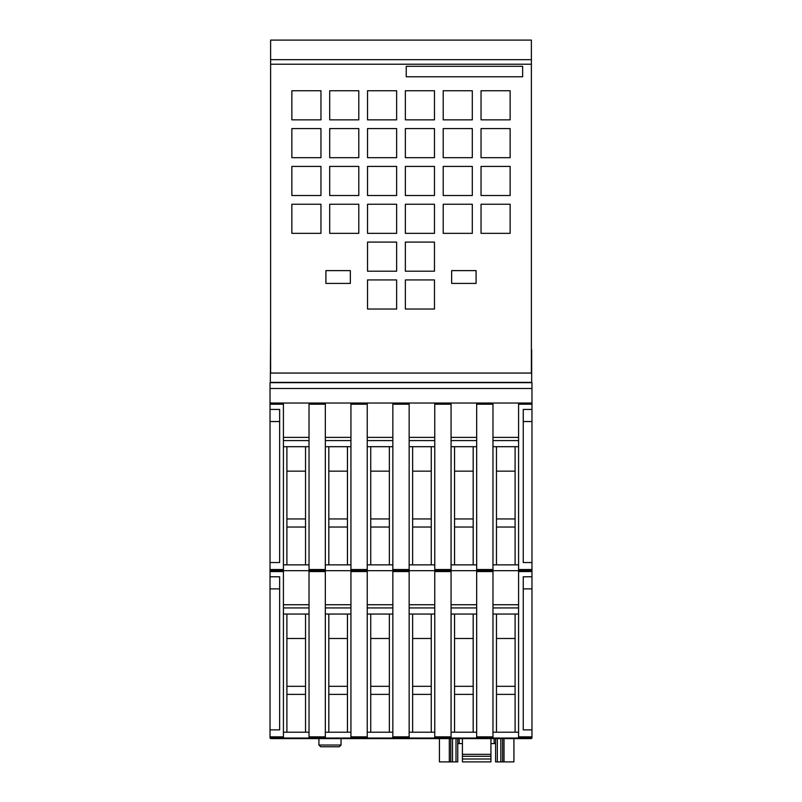 <?xml version="1.0" encoding="UTF-8"?>
<svg xmlns="http://www.w3.org/2000/svg" width="802" height="802" viewBox="0 0 802 802"><rect width="100%" height="100%" fill="white"/><g stroke="black" fill="none" stroke-linecap="round" stroke-linejoin="round"><path stroke-width="1.2" d="M490.934 743.564L495.586 743.564L495.586 761.9L495.586 738.612L495.586 761.9L495.586 743.564L495.586 761.9L497.34 761.9L497.34 738.612M459.205 738.612L459.205 743.564L457.752 743.564L462.413 743.564M462.413 738.612L462.413 761.9L490.934 761.9L490.934 738.612M270.615 738.03L270.615 738.612L531.385 738.612L531.385 738.03M457.752 761.9L457.752 738.612L457.752 761.9L457.752 743.564L457.752 761.9L450.774 761.9L450.774 738.612M513.922 738.612L513.922 761.9L513.912 738.612L513.922 761.9L502.573 761.9L502.573 738.612L502.573 761.9L497.34 761.9M439.426 738.612L439.426 761.9L439.426 738.612L439.426 761.9L450.774 761.9M490.934 754.331L462.413 754.331M490.934 756.286L462.413 756.286M490.934 761.9L462.413 761.9L490.934 761.9M318.925 738.612L318.925 745.018L341.04 745.018L339.296 746.762L320.67 746.762L329.983 746.762M531.977 570.683L492.969 570.683L492.969 403.035L518.583 403.035L518.583 738.03L531.977 738.03L531.977 729.88L523.245 729.88L523.245 576.788L531.977 576.788L531.977 562.533L523.245 562.533L523.245 409.441L531.977 409.441L531.977 382.664L270.023 382.664L270.023 388.489L531.977 388.489M518.583 738.03L492.969 738.03L492.969 570.683L451.065 570.683L451.065 403.035L492.969 403.035M476.669 403.035L476.669 738.03L492.969 738.03M476.669 738.03L451.065 738.03L451.065 570.683L409.15 570.683L409.15 403.035L451.065 403.035M434.764 403.035L434.764 738.03L451.065 738.03M434.764 738.03L409.15 738.03L409.15 570.683L367.236 570.683L367.236 403.035L409.15 403.035M392.85 403.035L392.85 738.03L409.15 738.03M392.85 738.03L367.236 738.03L367.236 570.683L325.331 570.683L325.331 403.035L367.236 403.035M350.935 403.035L350.935 738.03L367.236 738.03M350.935 738.03L325.331 738.03L325.331 570.683L283.417 570.683L283.417 403.035L325.331 403.035M309.031 403.035L309.031 738.03L325.331 738.03M309.031 738.03L283.417 738.03L283.417 570.683L270.023 570.683L270.023 576.788L279.637 576.788L279.637 729.88L270.023 729.88L270.023 738.03L283.417 738.03M270.324 382.664L270.615 331.146M286.905 564.859L286.905 446.694M305.532 564.859L305.532 518.954L286.905 518.954M305.532 518.954L305.532 471.145L286.905 471.145M305.532 527.024L286.905 527.024M305.532 471.145L305.532 446.694M283.417 446.694L309.031 446.694M328.82 564.859L328.82 446.694M347.446 564.859L347.446 518.954L328.82 518.954M347.446 518.954L347.446 471.145L328.82 471.145M347.446 527.024L328.82 527.024M347.446 471.145L347.446 446.694M325.331 446.694L350.935 446.694M370.735 564.859L370.735 446.694M389.361 564.859L389.361 518.954L370.735 518.954M389.361 518.954L389.361 471.145L370.735 471.145M389.361 527.024L370.735 527.024M389.361 471.145L389.361 446.694M367.236 446.694L392.85 446.694M412.639 564.859L412.639 446.694M431.265 564.859L431.265 518.954L412.639 518.954M431.265 518.954L431.265 471.145L412.639 471.145M431.265 527.024L412.639 527.024M431.265 471.145L431.265 446.694M409.15 446.694L434.764 446.694M454.554 564.859L454.554 446.694M473.18 564.859L473.18 518.954L454.554 518.954M473.18 518.954L473.18 471.145L454.554 471.145M473.18 527.024L454.554 527.024M473.18 471.145L473.18 446.694M451.065 446.694L476.669 446.694M496.468 564.859L496.468 446.694M515.095 564.859L515.095 518.954L496.468 518.954M515.095 518.954L515.095 471.145L496.468 471.145M515.095 527.024L496.468 527.024M515.095 471.145L515.095 446.694M492.969 446.694L518.583 446.694M492.969 437.381L518.583 437.381M492.969 440.579L518.583 440.579M492.969 564.859L518.583 564.859M451.065 437.381L476.669 437.381M451.065 440.579L476.669 440.579M451.065 564.859L476.669 564.859M409.15 437.381L434.764 437.381M409.15 440.579L434.764 440.579M409.15 564.859L434.764 564.859M367.236 437.381L392.85 437.381M367.236 440.579L392.85 440.579M367.236 564.859L392.85 564.859M325.331 437.381L350.935 437.381M325.331 440.579L350.935 440.579M325.331 564.859L350.935 564.859M283.417 437.381L309.031 437.381M283.417 440.579L309.031 440.579M283.417 564.859L309.031 564.859M270.023 388.489L270.023 403.035L283.417 403.035M270.023 403.035L270.023 409.441L279.637 409.441L279.637 562.533L270.023 562.533L270.023 570.683M523.245 421.541L531.977 421.541L531.977 562.533M531.977 409.441L531.977 421.541M270.023 562.533L270.023 421.541L279.637 421.541M270.023 421.541L270.023 409.441M518.583 403.035L531.977 403.035M531.977 576.788L531.977 729.88M286.905 732.216L286.905 614.051M305.532 732.216L305.532 686.312L286.905 686.312M305.532 686.312L305.532 638.492L286.905 638.492M305.532 694.382L286.905 694.382M305.532 638.492L305.532 614.051M283.417 614.051L309.031 614.051M328.82 732.216L328.82 614.051M347.446 732.216L347.446 686.312L328.82 686.312M347.446 686.312L347.446 638.492L328.82 638.492M347.446 694.382L328.82 694.382M347.446 638.492L347.446 614.051M325.331 614.051L350.935 614.051M370.735 732.216L370.735 614.051M389.361 732.216L389.361 686.312L370.735 686.312M389.361 686.312L389.361 638.492L370.735 638.492M389.361 694.382L370.735 694.382M389.361 638.492L389.361 614.051M367.236 614.051L392.85 614.051M412.639 732.216L412.639 614.051M431.265 732.216L431.265 686.312L412.639 686.312M431.265 686.312L431.265 638.492L412.639 638.492M431.265 694.382L412.639 694.382M431.265 638.492L431.265 614.051M409.15 614.051L434.764 614.051M454.554 732.216L454.554 614.051M473.18 732.216L473.18 686.312L454.554 686.312M473.18 686.312L473.18 638.492L454.554 638.492M473.18 694.382L454.554 694.382M473.18 638.492L473.18 614.051M451.065 614.051L476.669 614.051M496.468 732.216L496.468 614.051M515.095 732.216L515.095 686.312L496.468 686.312M515.095 686.312L515.095 638.492L496.468 638.492M515.095 694.382L496.468 694.382M515.095 638.492L515.095 614.051M492.969 614.051L518.583 614.051M492.969 604.738L518.583 604.738M492.969 607.936L518.583 607.936M492.969 732.216L518.583 732.216M451.065 604.738L476.669 604.738M451.065 607.936L476.669 607.936M451.065 732.216L476.669 732.216M409.15 604.738L434.764 604.738M409.15 607.936L434.764 607.936M409.15 732.216L434.764 732.216M367.236 604.738L392.85 604.738M367.236 607.936L392.85 607.936M367.236 732.216L392.85 732.216M325.331 604.738L350.935 604.738M325.331 607.936L350.935 607.936M325.331 732.216L350.935 732.216M283.417 604.738L309.031 604.738M283.417 607.936L309.031 607.936M283.417 732.216L309.031 732.216M523.245 588.889L531.977 588.889M270.023 729.88L270.023 588.889L279.637 588.889M270.023 588.889L270.023 576.788M270.615 373.06L270.615 64.22L531.385 64.22L531.385 40.1L270.615 40.1L270.615 64.22M531.385 331.146L531.385 349.772M531.676 349.772L531.676 373.06L270.324 373.06M531.676 373.06L531.676 382.664M531.676 382.374L270.324 382.374M531.385 373.06L531.385 64.22M451.646 283.417L451.646 270.615L476.087 270.615L476.087 283.417L451.646 283.417M325.913 283.417L325.913 270.615L350.354 270.615L350.354 283.417L325.913 283.417M405.361 309.031L405.361 279.928L434.473 279.928L434.473 309.031L405.361 309.031M405.361 271.196L405.361 242.084L434.473 242.084L434.473 271.196L405.361 271.196M367.527 309.031L367.527 279.928L396.639 279.928L396.639 309.031L367.527 309.031M367.527 271.196L367.527 242.084L396.639 242.084L396.639 271.196L367.527 271.196M481.04 233.352L481.04 204.249L510.142 204.249L510.142 233.352L481.04 233.352M481.04 195.518L481.04 166.415L510.142 166.415L510.142 195.518L481.04 195.518M481.04 157.683L481.04 128.581L510.142 128.581L510.142 157.683L481.04 157.683M481.04 119.849L481.04 90.746L510.142 90.746L510.142 119.849L481.04 119.849M443.205 233.352L443.205 204.249L472.308 204.249L472.308 233.352L443.205 233.352M443.205 195.518L443.205 166.415L472.308 166.415L472.308 195.518L443.205 195.518M443.205 157.683L443.205 128.581L472.308 128.581L472.308 157.683L443.205 157.683M443.205 119.849L443.205 90.746L472.308 90.746L472.308 119.849L443.205 119.849M405.361 233.352L405.361 204.249L434.473 204.249L434.473 233.352L405.361 233.352M405.361 195.518L405.361 166.415L434.473 166.415L434.473 195.518L405.361 195.518M405.361 157.683L405.361 128.581L434.473 128.581L434.473 157.683L405.361 157.683M405.361 119.849L405.361 90.746L434.473 90.746L434.473 119.849L405.361 119.849M367.527 233.352L367.527 204.249L396.639 204.249L396.639 233.352L367.527 233.352M367.527 195.518L367.527 166.415L396.639 166.415L396.639 195.518L367.527 195.518M367.527 157.683L367.527 128.581L396.639 128.581L396.639 157.683L367.527 157.683M367.527 119.849L367.527 90.746L396.639 90.746L396.639 119.849L367.527 119.849M329.692 233.352L329.692 204.249L358.795 204.249L358.795 233.352L329.692 233.352M329.692 195.518L329.692 166.415L358.795 166.415L358.795 195.518L329.692 195.518M329.692 157.683L329.692 128.581L358.795 128.581L358.795 157.683L329.692 157.683M329.692 119.849L329.692 90.746L358.795 90.746L358.795 119.849L329.692 119.849M291.858 233.352L291.858 204.249L320.96 204.249L320.96 233.352L291.858 233.352M291.858 195.518L291.858 166.415L320.96 166.415L320.96 195.518L291.858 195.518M291.858 157.683L291.858 128.581L320.96 128.581L320.96 157.683L291.858 157.683M291.858 119.849L291.858 90.746L320.96 90.746L320.96 119.849L291.858 119.849M406.243 76.771L406.243 66.295L522.653 66.295L522.653 76.771L406.243 76.771M494.132 743.564L494.132 738.612M500.829 761.9L500.829 738.612M504.027 761.9L504.027 738.612M449.31 761.9L449.31 738.612M456.007 761.9L456.007 738.612M452.518 761.9L452.518 738.612M490.934 758.993L462.413 758.993M476.669 569.52L492.969 569.52M476.669 404.198L492.969 404.198M434.764 569.52L451.065 569.52M434.764 404.198L451.065 404.198M392.85 569.52L409.15 569.52M392.85 404.198L409.15 404.198M350.935 569.52L367.236 569.52M350.935 404.198L367.236 404.198M309.031 569.52L325.331 569.52M309.031 404.198L325.331 404.198M270.023 404.198L283.417 404.198M270.023 569.52L283.417 569.52M518.583 569.52L531.977 569.52M518.583 404.198L531.977 404.198M518.583 571.555L531.977 571.555M476.669 736.868L492.969 736.868M476.669 571.555L492.969 571.555M434.764 736.868L451.065 736.868M434.764 571.555L451.065 571.555M392.85 736.868L409.15 736.868M392.85 571.555L409.15 571.555M350.935 736.868L367.236 736.868M350.935 571.555L367.236 571.555M309.031 736.868L325.331 736.868M309.031 571.555L325.331 571.555M270.023 571.555L283.417 571.555M270.023 736.868L283.417 736.868M518.583 736.868L531.977 736.868M270.615 59.669L531.385 59.669M341.04 745.018L341.04 738.612M318.925 745.018L320.67 746.762M418.173 738.612L403.907 738.612M531.385 738.612L515.095 738.612"/></g></svg>
